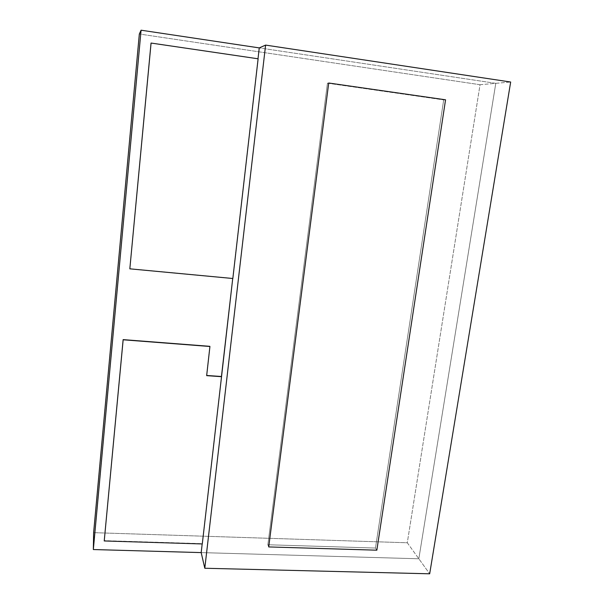 <?xml version="1.0" encoding="UTF-8"?>
<svg xmlns="http://www.w3.org/2000/svg" width="604" height="604" viewBox="0 0 604 604"><rect width="100%" height="100%" fill="white"/><g stroke="black" fill="none" stroke-linecap="round" stroke-linejoin="round"><path stroke-width="0.45" stroke-dasharray="3.02 2.27" d="M480.044 84.711L495.786 83.329L259.259 47.897L495.786 83.329L480.044 84.711L407.292 542.769L93.628 532.653L407.292 542.769L418.836 558.775L407.292 542.769L480.044 84.711L139.335 34.005L480.044 84.711M201.185 552.6L418.836 558.775L495.786 83.329L418.836 558.775L201.185 552.6L418.836 558.775L429.678 573.8L418.836 558.775L201.185 552.6M495.786 83.329L510.667 82.023L495.786 83.329L418.836 558.775L495.786 83.329L259.259 47.897L495.786 83.329M202.181 543.947L221.449 376.503L202.287 543.947L104.228 540.663L202.212 543.653L221.449 376.503L202.181 543.947M232.729 278.497L258.006 58.777L232.729 278.497M445.556 99.803L327.451 83.201L328.719 83.012L327.451 83.201L267.859 544.755L375.477 548.054L443.691 99.902L445.556 99.803L443.691 99.902L375.477 548.054L376.843 550.191L375.477 548.054L267.859 544.755L268.712 546.93L267.859 544.755L327.451 83.201L443.691 99.902L327.451 83.201L328.719 83.012L327.451 83.201L267.859 544.755L375.477 548.054L443.691 99.902L445.556 99.803M376.843 550.191L375.477 548.054L376.843 550.191M268.712 546.93L267.859 544.755L268.712 546.93M327.451 83.201L443.691 99.902L375.477 548.054L267.859 544.755L327.451 83.201M232.736 278.384L129.807 268.72L232.736 278.384L257.999 58.845L232.736 278.384M151.038 43.111L257.999 58.845L151.038 43.111M209.845 346.326L206.583 375.462L209.845 346.326"/><path stroke-width="0.91" d="M259.259 47.897L141.079 30.2L139.335 34.005L141.079 30.2L93.333 549.542L93.628 532.653L139.335 34.005L93.628 532.653L93.333 549.542L201.185 552.6L93.333 549.542L141.079 30.2L259.259 47.897L265.601 45.096L259.259 47.897L258.006 58.777L259.259 47.897M510.667 82.023L265.601 45.096L204.794 568.251L201.185 552.6L202.181 543.947L201.185 552.6L204.794 568.251L429.678 573.8L510.667 82.023L429.678 573.8L204.794 568.251L265.601 45.096L510.667 82.023M221.449 376.503L232.729 278.497L221.532 376.692L206.681 375.469L221.449 376.503M268.712 546.93L376.843 550.191L445.556 99.803L328.719 83.012L268.712 546.93L328.719 83.012L445.556 99.803L376.843 550.191L268.712 546.93L328.719 83.012L445.556 99.803L376.843 550.191L268.712 546.93L328.719 83.012L445.556 99.803L376.843 550.191L268.712 546.93M232.834 278.504L258.119 58.799L151.076 43.05L129.83 268.833L151.038 43.111L129.83 268.833L232.834 278.504L258.119 58.799L151.076 43.05L129.83 268.833L232.834 278.504M202.287 543.947L221.532 376.692L206.659 375.643L209.928 346.492L123.141 339.622L209.845 346.326L123.141 339.622L104.228 540.965L123.141 339.622L104.228 540.965L202.287 543.947L221.532 376.692L206.659 375.643L209.928 346.492L123.156 339.788L104.228 540.965L202.287 543.947"/></g></svg>
